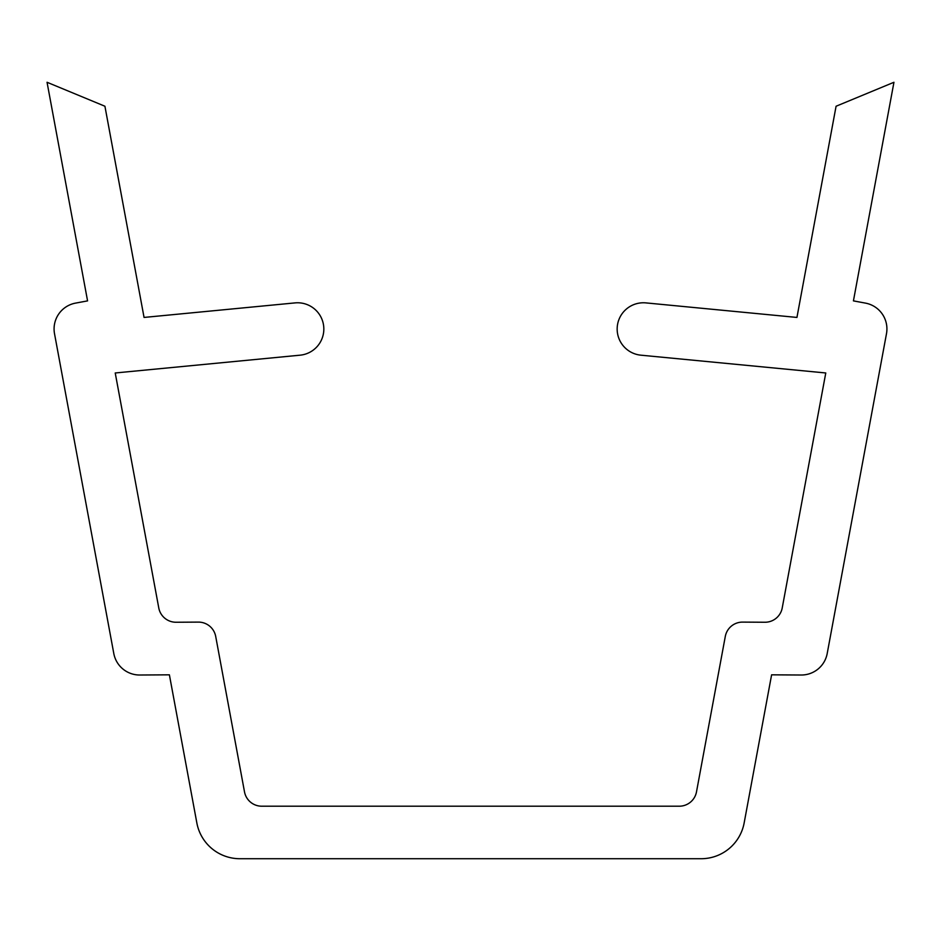 <?xml version="1.0" encoding="UTF-8"?>
<svg xmlns="http://www.w3.org/2000/svg" width="941" height="941" viewBox="0 0 941 941"><rect width="100%" height="100%" fill="white"/><g stroke="black" fill="none" stroke-linecap="round" stroke-linejoin="round"><path stroke-width="0.71" stroke-dasharray="4.71 3.53" d="M886.481 333.726A26.266 26.266 0 0 0 865.438 303.108L853.428 300.885L893.95 82.279L836.078 106.239L796.945 317.435L645.938 302.896A26.266 26.266 0 0 0 617.284 326.515A26.266 26.266 0 0 0 640.903 355.18L825.775 372.977L782.23 607.933A17.514 17.514 0 0 1 764.904 622.248L742.625 622.107A17.514 17.514 0 0 0 725.299 636.422L696.493 791.875A17.514 17.514 0 0 1 679.273 806.202L261.727 806.202A17.514 17.514 0 0 1 244.507 791.875L215.701 636.422A17.514 17.514 0 0 0 198.375 622.107L176.096 622.248A17.514 17.514 0 0 1 158.77 607.933L115.225 372.977L300.097 355.18A26.266 26.266 0 0 0 323.833 329.032A26.266 26.266 0 0 0 295.062 302.896L144.055 317.435L104.922 106.239L47.05 82.279L87.572 300.885L75.562 303.108A26.266 26.266 0 0 0 54.519 333.726L113.802 653.536A26.266 26.266 0 0 0 139.797 675.015L169.392 674.826L196.845 822.928A43.768 43.768 0 0 0 239.884 858.721L701.116 858.721A43.768 43.768 0 0 0 744.155 822.928L771.608 674.826L801.203 675.015A26.266 26.266 0 0 0 827.198 653.536L886.481 333.726"/><path stroke-width="1.41" d="M886.481 333.726A26.266 26.266 0 0 0 865.438 303.108L853.428 300.885L893.95 82.279L836.078 106.239L796.945 317.435L645.938 302.896A26.266 26.266 0 0 0 617.284 326.515A26.266 26.266 0 0 0 640.903 355.18L825.775 372.977L782.23 607.933A17.514 17.514 0 0 1 764.904 622.248L742.625 622.107A17.514 17.514 0 0 0 725.299 636.422L696.493 791.875A17.514 17.514 0 0 1 679.273 806.202L261.727 806.202A17.514 17.514 0 0 1 244.507 791.875L215.701 636.422A17.514 17.514 0 0 0 198.375 622.107L176.096 622.248A17.514 17.514 0 0 1 158.77 607.933L115.225 372.977L300.097 355.18A26.266 26.266 0 0 0 323.833 329.032A26.266 26.266 0 0 0 295.062 302.896L144.055 317.435L104.922 106.239L47.05 82.279L87.572 300.885L75.562 303.108A26.266 26.266 0 0 0 54.519 333.726L113.802 653.536A26.266 26.266 0 0 0 139.797 675.015L169.392 674.826L196.845 822.928A43.768 43.768 0 0 0 239.884 858.721L701.116 858.721A43.768 43.768 0 0 0 744.155 822.928L771.608 674.826L801.203 675.015A26.266 26.266 0 0 0 827.198 653.536L886.481 333.726"/></g></svg>
